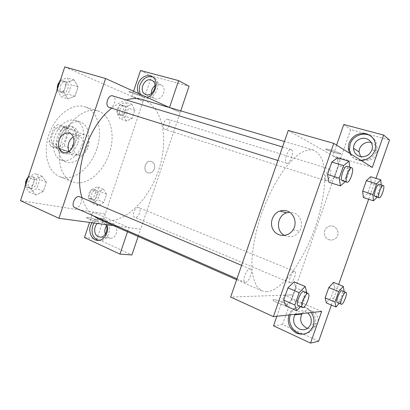 <?xml version="1.0" encoding="UTF-8"?>
<svg xmlns="http://www.w3.org/2000/svg" width="410" height="410" viewBox="0 0 410 410"><rect width="100%" height="100%" fill="white"/><g stroke="black" fill="none" stroke-linecap="round" stroke-linejoin="round"><path stroke-width="0.31" stroke-dasharray="2.05 1.54" d="M78.238 155.211C86.653 157.973 93.654 137.514 85.142 134.998C76.87 131.451 69.193 152.443 77.803 155.072L78.238 155.211M55.76 146.708C64.355 149.547 71.166 129.581 62.469 126.992C54.007 123.395 46.53 143.849 55.314 146.56L55.76 146.708M49.092 141.614L53.761 127.53L57.723 124.558L67.373 127.643L68.695 132.184L64.155 145.842L60.326 148.85L50.548 146.18L49.092 141.614L56.518 144.397L61.228 130.201L53.761 127.53M68.695 132.184L76.07 134.813L71.483 148.584L64.155 145.842M60.326 148.85L67.66 151.628L57.943 148.994L50.548 146.18M67.66 151.628L71.483 148.584M76.07 134.813L74.774 130.247L67.373 127.643M61.228 130.201L65.19 127.187L74.774 130.247M56.518 144.397L57.943 148.994M75.44 142.193C72.068 150.352 67.378 153.822 61.367 152.597C49.764 149.014 59.814 121.534 70.992 126.285C76.075 128.94 77.557 134.239 75.44 142.193M77.91 143.095C80.042 135.121 78.571 129.811 73.498 127.161C62.351 122.416 52.27 149.978 63.847 153.55L64.503 153.76C70.305 154.416 74.774 150.865 77.91 143.095M65.19 127.187L57.723 124.558M82.282 144.381C78.807 155.375 68.593 163.185 61.11 160.028C54.146 157.44 51.188 146.006 55.124 135.397C58.963 124.753 68.598 117.926 75.594 120.443C82.897 122.744 85.869 134.096 82.282 144.381M87.248 146.196C83.748 157.245 73.549 165.122 66.102 161.986C59.168 159.408 56.262 147.933 60.219 137.263C64.083 126.557 73.708 119.664 80.667 122.17C87.935 124.461 90.861 135.853 87.248 146.196M96.745 148.989C90.646 168.243 72.734 182.276 59.445 176.5C47.601 171.928 42.45 152.023 49.384 133.296C56.165 114.518 72.944 102.638 84.947 106.784C98.046 110.746 103.069 130.944 96.745 148.989M109.28 153.55C115.692 135.264 110.915 114.887 97.98 110.982C86.141 106.882 69.403 119.038 62.51 138.098C55.478 157.112 60.419 177.197 72.114 181.702L74.907 182.563C87.755 185.52 103.474 171.595 109.28 153.55M64.77 66.902L143.08 101.388L105.211 213.974L20.5 200.669M103.448 189.23L106.615 194.273L103.868 202.443L97.908 205.738L94.623 200.767L97.421 192.428L103.448 189.23L106.615 194.273L103.868 202.443L97.908 205.738L94.623 200.767L97.421 192.428L103.448 189.23L97.272 186.724L100.476 191.762L97.749 199.88L91.768 203.129L88.447 198.163L91.22 189.876L97.272 186.724M126.362 121.001L123.354 115.118L126.183 106.692L131.958 104.319L134.849 110.259L132.076 118.51L126.362 121.001L123.354 115.118L126.183 106.692L131.958 104.319L134.849 110.259L132.076 118.51L126.362 121.001L120.002 118.946L116.952 113.083L119.756 104.714L125.557 102.377L128.489 108.291L125.737 116.496L120.002 118.946M67.809 98.846L63.704 91.907L66.881 82.318L74.097 79.894L78.038 86.905L74.927 96.273L67.809 98.846L63.704 91.907L66.881 82.318L74.097 79.894L78.038 86.905L74.927 96.273L67.809 98.846L61.044 96.688L57.093 90.108M35.89 195.052L31.432 189.276L34.573 179.805L42.107 176.315L46.391 182.178L43.316 191.439L35.89 195.052L31.432 189.276L34.573 179.805L42.107 176.315L46.391 182.178L43.316 191.439L35.89 195.052L29.407 192.172L25.128 186.688M131.097 91.978C129.114 91.415 128.33 91.297 128.75 91.635C130.103 92.696 142.711 96.873 140.804 95.627C138.893 94.607 135.659 93.393 131.097 91.978M143.08 101.388L131.83 96.427L169.504 107.553L180.246 112.427L140.661 229.246L128.894 227.658L93.024 212.067L105.211 213.974M169.576 107.579L180.246 112.427M131.097 91.983C135.659 93.393 138.893 94.613 140.804 95.632C142.711 96.878 130.103 92.696 128.75 91.635C128.33 91.302 129.114 91.415 131.097 91.983M146.749 97.206L141.624 96.442L138.744 93.567M131.83 96.427L133.578 91.225M140.645 94.433L143.52 97.293C152.874 103.243 163.831 83.563 154.329 77.736L152.566 76.855M155.062 85.623C157.337 84.111 159.505 83.968 161.555 85.193C167.577 88.709 161.832 101.224 155.293 98.887L154.206 98.426C152.54 97.395 151.603 95.755 151.387 93.495M180.723 110.869L180.2 112.412M140.533 70.51L151.608 76.168L189.077 86.228M143.121 101.398L145.468 94.428M145.473 94.408L151.608 76.168M69.054 151.449C70.095 153.519 71.617 154.775 73.621 155.211C82.758 157.527 87.74 138.062 78.525 136.053C76.747 135.587 74.974 135.9 73.2 136.986M96.504 220.001C92.127 218.243 88.826 217.346 86.602 217.32C84.147 217.659 96.611 222.133 98.467 221.579C99.061 221.39 98.405 220.862 96.504 220.001C98.405 220.862 99.061 221.385 98.467 221.574C96.611 222.133 84.147 217.659 86.607 217.32C88.826 217.346 92.127 218.238 96.504 220.001M140.661 229.246L113.493 225.608M91.942 222.722C93.88 219.852 96.309 218.351 99.235 218.217C102.966 218.371 105.57 220.544 107.051 224.747M93.024 212.067L89.554 222.404M127.505 231.768L128.894 227.658M98.477 240.383L100.901 240.562C111.935 240.029 112.268 217.751 101.306 218.52C98.39 218.653 95.966 220.144 94.033 223.004M97.39 223.45L101.044 221.902L103.146 222.317L105.672 224.562M106.405 226.084C107.692 224.326 109.27 223.399 111.141 223.301C118.721 222.707 118.516 237.969 110.905 238.236L108.465 237.81L105.334 234.238M138.17 236.457L140.62 229.231M84.47 237.549L96.903 238.799L131.897 254.964M105.247 213.989L96.903 238.799M154.36 168.858C155.246 165.138 154.232 162.673 151.31 161.458C145.16 159.546 142.034 171.898 148.405 172.958C151.116 173.256 153.099 171.887 154.36 168.858C153.099 171.887 151.111 173.256 148.405 172.958C142.034 171.898 145.155 159.546 151.31 161.458C154.227 162.667 155.246 165.138 154.36 168.858M74.871 207.701C79.268 209.91 84.388 198.409 79.765 196.744M168.243 119.377L168.085 119.315C164.605 117.957 161.304 128.279 164.861 129.375L164.969 129.416C168.428 130.78 171.759 120.596 168.243 119.377M138.431 207.516C134.982 206.594 131.323 216.188 134.695 217.3L135.085 217.413C138.559 218.222 142.126 208.71 138.759 207.609L138.431 207.516M109.244 107.461C113.744 109.173 117.439 97.595 112.899 95.976L112.647 95.884M98.497 219.017L104.601 220.749C125.065 223.435 148.748 199.788 158.557 170.524C168.571 141.327 163.718 109.091 145.053 100.542L142.214 99.497M126.336 100.004C121.452 101.562 116.568 104.304 111.684 108.225M82.015 197.697C84.398 205.641 88.068 211.632 93.024 215.66M266.49 291.746C282.475 291.074 304.497 259.561 316.043 224.849C320.912 209.725 323.803 195.503 324.715 182.194C324.879 173.866 324.146 166.675 322.516 160.612C320.364 155.38 317.35 151.864 313.476 150.07C309.601 149.419 305.214 150.444 300.315 153.14C295.195 156.825 289.906 162.119 284.448 169.017C276.094 180.713 268.77 194.786 262.467 211.237C254.733 232.921 251.002 254.733 252.088 270.144C253.006 277.288 254.733 282.91 257.275 287.005L261.969 290.88L266.49 291.746M250.023 269.001L250.413 269.088C253.841 270.195 248.122 284.007 244.939 282.28C241.731 281.306 246.661 268.442 250.023 269.001M326.099 180.789L326.17 180.815C328.635 181.897 332.689 169.673 330.04 169.14C327.641 168.059 323.592 180.036 326.099 180.789M290.47 282.838C293.007 283.141 297.106 272.091 294.708 271.425C292.391 270.128 287.646 282.049 290.193 282.782L290.47 282.838M286.662 163.226L286.78 163.267C290.162 164.671 294.775 150.347 291.177 149.583C287.897 148.195 283.279 162.15 286.662 163.226M321.66 311.436L284.279 295.19L292.981 294.887L350.688 129.606L389.5 140.02M276.858 316.259L284.222 295.164L230.661 297.04M288.266 130.441L340.162 159.915M328.81 239.645C331.28 240.46 333.545 240.05 335.606 238.405C341.34 233.941 336.051 223.87 329.297 226.233C323.029 227.74 322.649 237.687 328.81 239.645C322.644 237.687 323.029 227.74 329.297 226.233C336.046 223.865 341.34 233.941 335.606 238.405C333.545 240.045 331.28 240.46 328.81 239.645M360.6 156.63L365.223 159.915C371.07 160.92 375.088 158.614 377.282 153.002C378.153 147.805 376.149 144.315 371.27 142.531M307.613 328.323C312.077 329.204 315.336 327.569 317.376 323.418C321.655 313.973 307.592 305.009 302.221 313.527M331.388 305.06L338.639 284.468M368.641 199.255L375.99 178.391M273.521 325.817L282.546 324.556L318.652 341.238M282.546 324.556L292.981 294.887M350.663 153.914C355.024 164.328 372.746 162.488 376.047 150.931C377.666 144.966 376.144 140.148 371.475 136.484M360.785 160.238C355.588 159.936 351.826 157.583 349.499 153.191M295.174 314.285C298.787 310.144 302.959 309.693 307.7 312.938M304.707 333.965C309.396 333.207 312.676 330.516 314.542 325.899C320.384 311.544 299.187 299.105 291.761 312.041L290.398 314.803M288.922 314.962L290.295 312.184C294.708 304.85 306.116 304.922 311.226 312.558M284.222 295.164L292.924 294.867M372.3 167.434L332.864 155.79L336.589 145.125M343.785 124.496L350.688 129.606M332.864 155.79L340.1 159.9M381.177 184.869L381.279 186.365L371.229 183.26L370.666 176.777L371.224 183.275L367.621 193.515L363.368 197.548L362.691 191.162M349.766 167.208L350.012 169.14L338.542 165.676L337.384 157.794L338.537 165.686M350.012 169.14L345.758 181.287L334.34 177.704L338.542 165.676L334.34 177.704L328.866 182.209M334.34 177.704L328.856 182.209L327.539 174.455M306.808 292.463L295.846 287.82L294.052 281.834L295.835 287.83L291.705 299.669L285.662 305.886M295.846 287.82L291.705 299.669L285.652 305.88L283.689 300.074M334.539 287.512L333.514 282.393L334.545 287.497L330.983 297.624L326.309 302.898L325.161 297.916M284.519 235.448C290.459 238.015 295.482 236.59 299.582 231.173C303.871 224.808 300.781 215.101 293.867 212.898L289.619 212.272M283.325 302.508C278.877 300.638 275.612 299.695 273.531 299.679C269.826 299.884 284.371 306.234 287.43 305.722C288.579 305.373 287.21 304.302 283.325 302.508C287.21 304.297 288.579 305.368 287.43 305.716C284.376 306.234 269.826 299.879 273.531 299.679C275.612 299.689 278.877 300.632 283.325 302.503M330.849 150.075C326.749 148.922 325.109 148.666 325.93 149.312C328.2 150.865 343.554 155.41 340.572 153.632C338.783 152.674 335.539 151.485 330.849 150.075C335.539 151.49 338.783 152.674 340.572 153.637C343.554 155.416 328.195 150.87 325.93 149.312C325.104 148.671 326.744 148.922 330.844 150.075M306.644 292.93L302.616 304.425L300.52 306.654M298.065 305.578L298.459 305.64C301.427 305.742 306.413 292.443 303.697 291.684M302.616 304.425L291.705 299.669M345.758 181.287L345.312 181.666M342.309 180.723C345.148 181.973 350.104 166.972 347.034 166.383M344.154 291.659L340.623 301.663L339.142 303.395M337.327 302.631L337.563 302.667C339.726 302.78 343.99 291.259 341.966 290.767M344.226 291.459L334.545 287.497L330.983 297.624L326.304 302.898M340.623 301.663L330.983 297.624M381.279 186.365L377.231 197.097M375.078 196.41C377.113 197.364 381.418 184.649 379.188 184.259M371.229 183.26L367.621 193.515L363.362 197.548M377.63 196.703L367.621 193.515M28.382 176.843L35.568 173.579L39.898 179.426L36.849 188.62L29.407 192.172M30.709 188.246C35.362 189.379 39.273 179.272 34.804 177.679C30.248 175.424 25.302 186.278 30.084 188.057L30.709 188.246M42.107 176.315L35.568 173.579M46.391 182.178L39.898 179.426M43.316 191.439L36.849 188.62M31.432 189.276L25.179 186.529M34.573 179.805L28.29 177.125M25.62 184.269L27.511 186.929L28.141 187.124C32.8 188.262 36.705 178.181 32.221 176.587C30.735 176.049 29.228 176.52 27.695 178.001M60.388 80.145L67.281 77.879L71.268 84.86L68.183 94.156L61.044 96.688M62.361 92.716L62.535 92.778C67.419 94.587 70.751 83.02 65.697 81.764C60.957 80.022 57.564 91.194 62.361 92.716M74.097 79.894L67.281 77.879M78.038 86.905L71.268 84.86M74.927 96.273L68.183 94.156M63.704 91.907L57.174 89.862M66.881 82.318L60.321 80.345M57.349 88.401C57.641 90.174 58.42 91.333 59.681 91.876L59.855 91.932C64.749 93.746 68.065 82.215 63.002 80.954C61.787 80.626 60.603 81.001 59.445 82.067M92.932 199.665C96.596 200.582 100.014 191.49 96.452 190.301C92.88 188.554 88.76 198.235 92.527 199.542L92.932 199.665M106.615 194.273L100.476 191.762M103.868 202.443L97.749 199.88M97.908 205.738L91.768 203.129M94.623 200.767L88.447 198.163M97.421 192.428L91.22 189.876M90.497 198.64C94.172 199.562 97.58 190.496 94.008 189.302C90.425 187.549 86.315 197.205 90.092 198.517L90.497 198.64M121.175 115.446L121.283 115.487C125.065 116.937 128.145 106.795 124.215 105.821C120.525 104.412 117.409 114.282 121.175 115.446M131.958 104.319L125.557 102.377M134.849 110.259L128.489 108.291M132.076 118.51L125.737 116.496M123.354 115.118L116.952 113.083M126.183 106.692L119.756 104.714M118.649 114.641L118.762 114.682C122.554 116.132 125.624 106.021 121.678 105.042C117.977 103.627 114.877 113.473 118.649 114.641M55.314 146.56L77.803 155.072M62.469 126.992L85.142 134.998M73.498 127.161L70.992 126.285M63.847 153.55L61.367 152.597M80.667 122.17L75.594 120.443M66.102 161.986L61.11 160.028M97.98 110.982L84.947 106.784M72.114 181.702L59.445 176.5M141.624 96.442L143.52 97.293M152.469 76.788L154.329 77.736M161.555 85.193L152.479 80.647M154.206 98.426L145.827 94.572M63.96 152.628L73.621 155.211M69.29 133.188L78.525 136.053M98.82 240.357L100.901 240.562M99.235 218.217L101.306 218.52M111.141 223.301L101.044 221.902M110.905 238.236L100.763 237.17M313.476 150.07L284.443 141.496M261.969 290.88L236.642 279.743M236.97 278.785L244.939 282.28M241.613 265.362L250.413 269.088M330.04 169.14L168.085 119.315M326.17 180.815L164.969 129.416M294.708 271.425L138.759 207.609M290.193 282.782L134.695 217.3M291.177 149.583L282.541 146.985M286.78 163.267L277.883 160.469M377.282 153.002L372.147 149.307M375.001 150.173L376.047 150.931M317.376 323.418L310.642 324.459M313.168 326.124L314.542 325.899M290.295 312.184L291.761 312.041M293.063 229.815L299.582 231.173M34.804 177.679L32.221 176.587M30.084 188.057L27.511 186.929M65.697 81.764L63.002 80.954M62.535 92.778L59.855 91.932M96.452 190.301L94.008 189.302M92.527 199.542L90.092 198.517M124.215 105.821L121.678 105.042M121.283 115.487L118.762 114.682"/><path stroke-width="0.61" d="M113.493 225.608L58.953 218.304L20.5 200.669L64.77 66.902L105.595 78.51L169.576 107.579M138.744 93.567C137.196 90.754 136.981 87.571 138.098 84.014C140.179 77.27 147.815 73.354 152.469 76.788C159.557 81.031 155.349 96.053 146.749 97.206M133.578 91.225L140.533 70.51L178.611 80.621L169.509 107.548M152.566 76.855C146.97 75.778 142.777 78.464 140 84.921C138.887 88.457 139.103 91.63 140.645 94.433M151.034 79.991L152.479 80.647C158.578 84.209 152.72 97.021 146.098 94.659L144.996 94.187C138.59 90.948 144.187 77.731 151.034 79.991M151.387 93.495C151.295 90.246 152.52 87.622 155.062 85.623M178.611 80.621L189.077 86.228L180.723 110.869M59.071 140.164C61.269 134.782 64.565 132.425 68.967 133.091C78.264 135.11 73.185 154.965 63.96 152.628C59.158 150.865 57.528 146.708 59.071 140.164M58.953 218.304L105.595 78.51M73.2 136.986C71.15 138.334 69.664 140.328 68.747 142.967C67.788 146.037 67.891 148.866 69.054 151.449M107.051 224.747C109.296 231.378 104.714 240.024 98.82 240.357C92.588 241.234 87.919 232.767 90.554 225.633L91.942 222.722M89.554 222.404L84.47 237.549L119.951 254.113L127.505 231.768M94.033 223.004L92.65 225.9C90.964 233.182 92.906 238.01 98.477 240.383M105.672 224.562C108.742 228.97 105.606 237.016 100.763 237.17L98.297 236.739C93.921 234.976 93.383 226.776 97.39 223.45M105.334 234.238C104.401 231.358 104.755 228.642 106.405 226.084M119.951 254.113L131.897 254.964L138.17 236.457M241.613 265.362L79.248 196.59C74.82 195.437 70.587 206.179 74.871 207.701L236.97 278.785M282.541 146.985L112.647 95.884C108.122 94.192 104.488 105.944 109.08 107.399L277.883 160.469M284.443 141.496L142.214 99.497C137.34 98.057 132.051 98.226 126.336 100.004M111.684 108.225C88.34 125.972 73.375 171.426 82.015 197.697M93.024 215.66L98.497 219.017L236.642 279.743M276.858 316.259L273.521 325.817L310.529 343.098L321.66 311.436L273.383 316.633L230.661 297.04L288.266 130.441L333.812 143.387L372.3 167.434L383.673 135.09L389.5 140.02L375.99 178.391M371.27 142.531C365.469 140.779 358.776 146.011 359.093 151.956L360.6 156.63M302.221 313.527L301.883 314.05C299.372 319.831 300.832 324.428 306.27 327.836L307.613 328.323M310.529 343.098L318.652 341.238L331.388 305.06M338.639 284.468L368.641 199.255M359.795 156.435C355.906 155.083 353.82 152.366 353.538 148.282C353.215 142.162 360.113 136.761 366.058 138.585C371.019 140.42 373.049 143.992 372.147 149.307C369.897 155.077 365.781 157.455 359.795 156.435M371.475 136.484C364.469 131.241 352.831 135.433 350.171 143.936L349.448 149.44L350.663 153.914M349.499 153.191L348.28 148.692L349.007 143.151C352.457 135.689 358.202 132.553 366.248 133.737C373.833 136.576 376.749 142.055 375.001 150.173C372.388 156.599 367.647 159.956 360.785 160.238M307.7 312.938C311.113 316.197 312.097 320.041 310.642 324.459C308.141 329.266 304.358 330.778 299.29 328.994C293.739 325.484 292.248 320.758 294.826 314.818L295.174 314.285M290.398 314.803L290.377 314.87C286.78 323.956 295.272 335.513 304.707 333.965M311.226 312.558C314.07 316.843 314.716 321.363 313.168 326.124C309.57 333.417 303.989 335.744 296.415 333.104C289.491 328.912 286.99 322.89 288.901 315.029L288.922 314.962M336.589 145.125L343.785 124.496L383.673 135.09M377.231 197.097L373.459 200.808L363.362 197.548L362.686 191.173L366.381 180.656L370.666 176.766M328.866 182.209L327.534 174.47L331.859 162.078L337.384 157.778M285.662 305.886L283.679 300.089L287.943 287.882L294.057 281.819L305.163 286.487L306.808 292.463L306.644 292.93M339.142 303.395L336.021 307.029L326.304 302.898L325.156 297.926L328.805 287.548L333.52 282.377L343.308 286.359L344.154 291.659M273.383 316.633L333.812 143.387M287.266 211.104C294.313 213.354 297.45 223.291 293.063 229.815C288.65 237.011 278.052 237.267 273.608 230.502C268.97 223.901 272.368 213.436 279.943 211.037C282.398 210.243 284.842 210.263 287.266 211.104M289.619 212.272L286.677 212.821C276.94 215.537 275.423 231.081 284.519 235.448M300.52 306.654L296.666 310.765L294.841 304.989L299.151 292.668L305.163 286.487M308.192 293.586L303.697 291.684C301.068 290.126 295.144 304.722 298.065 305.578L302.934 307.603C305.86 307.679 310.867 294.329 308.192 293.586C305.609 292.053 299.669 306.706 302.549 307.546M296.666 310.765L285.652 305.88M294.841 304.989L283.679 300.089L287.943 287.882L294.052 281.834M299.151 292.668L287.943 287.882M345.312 181.666L340.382 185.889L339.229 178.13L343.606 165.614L349.018 161.232L349.766 167.208M351.749 167.803L347.034 166.383C344.282 165.133 339.342 179.77 342.207 180.682L346.993 182.199C349.781 183.429 354.768 168.372 351.749 167.803C349.043 166.562 344.077 181.261 346.891 182.158L346.993 182.199M349.018 161.232L337.384 157.794L331.859 162.078L327.534 174.47L339.229 178.13M340.382 185.889L328.856 182.209M343.606 165.614L331.859 162.078M336.021 307.029L334.99 302.073L338.675 291.607L343.308 286.359M345.922 292.381L341.966 290.767C340.059 289.619 335.18 302.083 337.327 302.631L341.499 304.322C343.631 304.425 347.911 292.863 345.922 292.381C344.046 291.249 339.157 303.759 341.269 304.292M334.99 302.073L325.156 297.926L328.805 287.548L333.514 282.393M338.675 291.607L328.805 287.548M373.459 200.808L372.91 194.422L376.646 183.813L380.839 179.867L381.177 184.869M383.299 185.525L379.188 184.259C377.205 183.296 372.921 195.765 375.017 196.385L379.173 197.717C381.167 198.66 385.492 185.904 383.299 185.525C381.356 184.572 377.051 197.082 379.112 197.692L379.173 197.717M380.839 179.867L370.666 176.777L366.381 180.656L362.686 191.173L372.91 194.422M376.646 183.813L366.381 180.656M25.128 186.688L24.913 186.412L28.023 177.012L28.382 176.843M25.179 186.529L24.913 186.412M28.29 177.125L28.023 177.012M27.695 178.001C26.009 179.898 25.317 181.984 25.62 184.269M57.093 90.108L56.893 89.775L60.039 80.257L60.388 80.145M57.174 89.862L56.893 89.775M60.321 80.345L60.039 80.257M59.445 82.067C57.805 83.804 57.108 85.915 57.349 88.401M145.827 94.572L144.996 94.187M68.967 133.091L69.29 133.188M359.093 151.956L353.538 148.282M348.28 148.692L349.448 149.44M301.883 314.05L294.826 314.818M279.943 211.037L286.677 212.821"/></g></svg>
